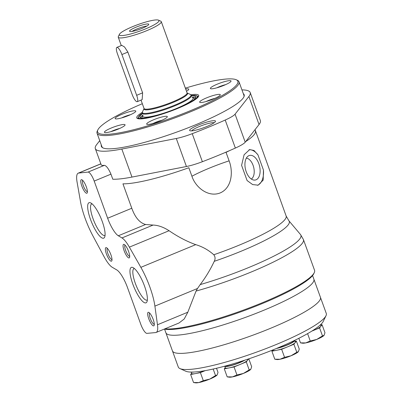 <?xml version="1.0" encoding="UTF-8"?>
<svg xmlns="http://www.w3.org/2000/svg" width="403" height="403" viewBox="0 0 403 403"><rect width="100%" height="100%" fill="white"/><g stroke="black" fill="none" stroke-linecap="round" stroke-linejoin="round"><path stroke-width="0.6" d="M320.738 324.989L322.062 324.732L319.584 327.901L311.851 331.1M320.622 324.667L321.01 325.745A11.899 1.909 160.1 0 1 320.823 326.319A11.899 1.909 160.1 0 1 313.469 330.435A11.899 1.909 160.1 0 1 311.952 331.039M295.041 341.331L296.366 341.074L293.888 344.243L281.652 349.3L271.894 351.194L272.861 349.955M294.684 340.354A11.899 1.909 160.1 0 1 294.699 340.384L295.313 342.087A11.899 1.909 160.1 0 1 295.127 342.656A11.899 1.909 160.1 0 1 287.767 346.771A11.899 1.909 160.1 0 1 276.77 350.247A11.899 1.909 160.1 0 1 272.942 350.182L272.851 349.94M248.631 358.897L246.288 361.889L234.052 366.952L224.295 368.846L225.262 367.607M247.548 359.259L247.719 359.733A11.899 1.909 160.1 0 1 247.528 360.307A11.899 1.909 160.1 0 1 240.173 364.423A11.899 1.909 160.1 0 1 229.176 367.899A11.899 1.909 160.1 0 1 225.342 367.833L224.748 366.181A11.899 1.909 160.1 0 0 239.558 362.725A11.899 1.909 160.1 0 0 244.898 360.141M205.228 370.629L200.397 372.624L190.639 374.518L191.606 373.279M205.157 370.639A11.899 1.909 160.1 0 1 195.52 373.571A11.899 1.909 160.1 0 1 191.692 373.505L191.173 372.075M312.562 275.551L320.435 297.308A78.701 12.629 160.1 0 1 270.519 328.314A78.701 12.629 160.1 0 1 172.439 350.882L178.277 367.022A78.701 12.629 160.1 0 0 179.96 368.594A78.701 12.629 160.1 0 0 276.362 344.449A78.701 12.629 160.1 0 0 325.992 315.73A78.701 12.629 160.1 0 0 326.279 313.443L320.435 297.308A78.701 12.629 160.1 0 1 270.519 328.314A78.701 12.629 160.1 0 1 172.439 350.882L165.875 332.757A78.701 12.629 160.1 0 0 263.96 310.189A78.701 12.629 160.1 0 1 165.875 332.757L164.56 329.13M325.992 315.73L323.246 321.403A74.122 11.894 160.1 0 1 276.498 348.449A74.122 11.894 160.1 0 1 185.702 371.193L179.96 368.594M194.13 372.009A11.899 1.909 160.1 0 1 191.41 372.075M293.767 340.792A10.891 1.748 160.1 0 1 286.845 345.018A10.891 1.748 160.1 0 1 277.415 348.071M294.699 340.384A11.899 1.909 160.1 0 1 287.153 345.074A11.899 1.909 160.1 0 1 276.352 348.509M243.81 360.494A10.891 1.748 160.1 0 1 239.251 362.67A10.891 1.748 160.1 0 1 225.751 365.909M190.639 374.518L193.541 382.533L195.586 382.85A11.899 1.909 160.1 0 0 198.78 382.573L203.298 380.639L209.777 379.097L215.534 375.581L217.131 374.981L218.013 372.412L216.512 368.266M193.541 382.533L198.78 382.573A11.899 1.909 160.1 0 0 209.777 379.097A11.899 1.909 160.1 0 0 217.051 375.077L217.131 374.981M200.397 372.624L203.298 380.639M213.167 369.037L215.534 375.581M224.295 368.846L227.196 376.86L229.242 377.178A11.899 1.909 160.1 0 0 232.435 376.901L236.954 374.971L243.432 373.425L249.19 369.909L250.787 369.309L251.668 366.74L248.807 358.836M227.196 376.86L232.435 376.901A11.899 1.909 160.1 0 0 243.432 373.425A11.899 1.909 160.1 0 0 250.706 369.405L250.787 369.309M234.052 366.952L236.954 374.971M246.288 361.889L249.19 369.909M271.894 351.194L274.796 359.214L276.836 359.526A11.899 1.909 160.1 0 0 280.03 359.249L284.553 357.32L291.026 355.773L296.789 352.257L298.386 351.658L299.268 349.089L296.366 341.074M274.796 359.214L280.03 359.249A11.899 1.909 160.1 0 0 291.026 355.773A11.899 1.909 160.1 0 0 298.306 351.759L298.386 351.658M281.652 349.3L284.553 357.32M293.888 344.243L296.789 352.257M298.84 338.308L300.492 342.872L302.532 343.19A11.899 1.909 160.1 0 0 305.726 342.913L310.25 340.983L316.728 339.437L322.486 335.921L324.083 335.321L324.964 332.752L322.062 324.732M300.492 342.872L305.726 342.913A11.899 1.909 160.1 0 0 316.728 339.437A11.899 1.909 160.1 0 0 324.002 335.417L324.083 335.321M307.59 333.634L310.25 340.983M319.584 327.901L322.486 335.921M313.877 279.183A78.701 12.629 160.1 0 1 263.96 310.189A78.701 12.629 160.1 0 0 313.877 279.183M185.35 88.136A74.58 11.969 160.1 0 1 236.249 79.759A74.58 11.969 160.1 0 1 190.543 110.634A74.58 11.969 160.1 0 1 97.858 129.857A74.58 11.969 160.1 0 1 142.33 103.712M118.094 129.141A10.982 1.763 160.1 0 1 104.407 132.29A10.982 1.763 160.1 0 1 114.135 126.895A10.982 1.763 160.1 0 1 125.056 124.814A10.982 1.763 160.1 0 1 118.094 129.141M160.349 120.945A10.982 1.763 160.1 0 1 146.662 124.094A10.982 1.763 160.1 0 1 156.389 118.699A10.982 1.763 160.1 0 1 167.316 116.618A10.982 1.763 160.1 0 1 160.349 120.945M213.333 99.027A10.982 1.763 160.1 0 1 199.651 102.176A10.982 1.763 160.1 0 1 209.374 96.78A10.982 1.763 160.1 0 1 220.3 94.7A10.982 1.763 160.1 0 1 213.333 99.027M224.063 85.31A10.982 1.763 160.1 0 1 210.376 88.459A10.982 1.763 160.1 0 1 220.103 83.063A10.982 1.763 160.1 0 1 231.03 80.983A10.982 1.763 160.1 0 1 224.063 85.31M185.677 89.038A10.982 1.763 160.1 0 1 188.77 89.179A10.982 1.763 160.1 0 1 186.488 91.269M128.824 115.424A10.982 1.763 160.1 0 1 115.137 118.573A10.982 1.763 160.1 0 1 124.859 113.178A10.982 1.763 160.1 0 1 135.786 111.097A10.982 1.763 160.1 0 1 128.824 115.424M236.249 79.759L237.397 80.278A75.497 12.115 160.1 0 1 239.014 81.789A75.497 12.115 160.1 0 1 191.128 111.53A75.497 12.115 160.1 0 1 97.037 133.181A75.497 12.115 160.1 0 1 97.309 130.99L97.858 129.857M191.632 95.909A29.832 4.786 160.1 0 1 195.893 96.821A29.832 4.786 160.1 0 1 176.972 108.573A29.832 4.786 160.1 0 1 139.791 117.132A29.832 4.786 160.1 0 1 142.481 113.701M140.355 117.696A29.832 4.786 160.1 0 1 142.974 115.062M192.12 97.269A29.832 4.786 160.1 0 1 195.818 97.617M142.108 118.064A28.003 4.493 160.1 0 1 142.103 117.051L142.838 115.535A26.774 4.297 160.1 0 1 143.03 115.213M192.176 97.425A26.774 4.297 160.1 0 1 192.523 97.546L194.065 98.246A28.003 4.493 160.1 0 1 194.704 99.022M192.523 97.546A26.774 4.297 160.1 0 1 192.75 99.269A26.774 4.297 160.1 0 1 176.116 108.634A26.774 4.297 160.1 0 1 143.77 117.001A26.774 4.297 160.1 0 1 142.838 115.535M145.599 28.865A21.047 3.375 160.1 0 1 119.439 34.285A21.047 3.375 160.1 0 1 138.007 24.558A21.047 3.375 160.1 0 1 158.495 20.15A21.047 3.375 160.1 0 1 145.599 28.865M130.063 31.494A10.206 1.637 160.1 0 1 129.65 31.338A10.206 1.637 160.1 0 1 138.597 26.195A10.206 1.637 160.1 0 1 148.762 24.422A10.206 1.637 160.1 0 1 140.566 28.961A10.206 1.637 160.1 0 1 130.063 31.494M158.495 20.15L160.792 21.188A22.88 3.672 160.1 0 1 161.281 21.646A22.88 3.672 160.1 0 1 146.773 30.658A22.88 3.672 160.1 0 1 118.26 37.222A22.88 3.672 160.1 0 1 118.341 36.557L119.439 34.285M116.87 47.388L121.797 45.353L124.567 47.015L127.867 52.083L142.627 92.846L142.148 99.647L137.221 101.687A7.319 1.95 -112.5 0 0 136.662 95.315L121.908 54.546A7.319 1.95 -112.5 0 0 116.87 47.388A7.319 1.95 -112.5 0 0 117.424 53.76L132.184 94.529A7.319 1.95 -112.5 0 0 137.221 101.687M132.144 31.389A9.153 1.471 160.1 0 1 146.883 26.054M229.715 150.556A74.122 11.894 160.1 0 1 226.038 152.354L229.111 160.847C233.402 171.89 231.876 187.838 220.25 192.906C208.381 197.666 195.571 187.536 191.914 176.232A47.222 7.576 160.1 0 1 229.111 160.847M255.049 129.63L286.13 215.978A74.122 11.894 160.1 0 1 213.792 254.756C208.522 250.051 202.508 246.681 195.737 244.641C186.876 241.462 177.99 236.823 169.079 230.718C163.467 227.111 158.132 225.232 153.069 225.07L145.609 224.486C139.715 222.909 135.111 217.494 131.791 208.245L122.95 183.828A74.122 11.894 160.1 0 0 188.836 167.739L191.914 176.232M249.019 149.775A18.301 10.458 -103.4 0 1 257.955 154.873L253.991 150.47L249.674 149.578L244.087 154.777L241.593 165.351L247.094 180.544L252.641 184.569L258.157 185.179L263.179 180.116L263.451 170.066A18.301 10.458 -103.4 0 1 257.452 185.304M257.955 154.873L263.451 170.066M213.792 254.756C215.313 256.782 215.469 258.968 214.255 261.315C210.346 269.642 205.656 277.405 200.18 284.609L197.515 288.488L154.893 306.119A36.602 9.737 -112.5 0 0 140.859 267.34L129.373 247.14A21.964 5.844 -112.5 0 0 121.968 237.936L118.331 235.77A18.301 4.871 -112.5 0 1 107.646 218.235L94.196 181.078A9.153 2.433 -112.5 0 0 88.086 172.081L78.671 173.058A21.964 5.844 -112.5 0 0 78.217 173.169A21.964 5.844 -112.5 0 0 77.089 182.181L80.504 201.631A36.602 9.737 -112.5 0 0 92.897 235.861L104.055 256.666A21.964 5.844 -112.5 0 0 112.296 267.31L116.729 269.889A18.301 4.871 -112.5 0 1 127.454 287.455L140.818 324.37A9.153 2.433 -112.5 0 0 146.919 333.367L155.664 332.571A21.964 5.844 -112.5 0 0 156.137 332.455A21.964 5.844 -112.5 0 0 157.472 324.763L154.893 306.119M241.951 89.899A82.358 13.218 160.1 0 1 250.203 92.534A82.358 13.218 160.1 0 1 248.898 96.493L235.07 114.17A20.387 3.274 160.1 0 1 225.212 120.039A118.966 19.092 160.1 0 1 192.231 133.68A20.387 3.274 160.1 0 1 176.287 138.486L121.827 149.05A82.358 13.218 160.1 0 1 95.32 148.601A82.358 13.218 160.1 0 1 96.624 144.642L99.743 140.652M250.203 92.534L260.348 120.557A82.358 13.218 160.1 0 1 259.043 124.517L245.215 142.199A20.387 3.274 160.1 0 1 235.357 148.067A118.966 19.092 160.1 0 1 202.377 161.709A20.387 3.274 160.1 0 1 186.433 166.515L131.972 177.078A82.358 13.218 160.1 0 1 112.795 179.239L110.951 174.146L94.196 181.078M214.255 261.315A75.23 12.07 160.1 0 0 288.906 220.784L300.517 234.541L303.429 239.568L314.552 270.292A82.358 13.218 160.1 0 1 314.254 272.69A82.358 13.218 160.1 0 1 262.313 302.739A82.358 13.218 160.1 0 1 164.892 328.833M303.429 239.568A82.358 13.218 160.1 0 1 251.19 272.015A82.358 13.218 160.1 0 1 196.065 291.062L187.818 312.209L184.226 318.985L179.018 322.994L156.137 332.455M243.306 93.652A75.925 12.186 160.1 0 1 243.875 96.927A75.925 12.186 160.1 0 1 195.994 124.633A75.925 12.186 160.1 0 1 102.992 147.926A75.925 12.186 160.1 0 1 101.329 145.045M206.759 126.517A13.737 2.206 160.1 0 1 189.934 130.733A13.737 2.206 160.1 0 1 201.807 123.711A13.737 2.206 160.1 0 1 215.424 121.505A13.737 2.206 160.1 0 1 206.759 126.517M95.32 148.601L101.193 164.827C101.39 165.346 102.458 165.517 104.392 165.336C106.387 165.739 108.573 168.676 110.951 174.146M196.065 291.062L197.515 288.488M314.254 272.69L313.705 273.823A81.446 13.072 160.1 0 1 262.343 303.54A81.446 13.072 160.1 0 1 164.308 329.075M191.697 130.869A12.216 1.96 160.1 0 1 202.402 125.348A12.216 1.96 160.1 0 1 214.159 122.739M103.239 148.032A75.542 12.12 160.1 0 1 101.858 146.637A75.542 12.12 160.1 0 1 101.758 146.224M243.734 94.826A75.542 12.12 160.1 0 1 243.921 95.209A75.542 12.12 160.1 0 1 243.755 97.168M144.546 286.145A19.178 5.103 67.5 0 1 147.024 301.61A19.178 5.103 67.5 0 1 133.962 287.067A19.178 5.103 67.5 0 1 132.935 267.547A19.178 5.103 67.5 0 1 144.546 286.145M153.216 319.483A7.319 1.95 67.5 0 1 154.163 325.387A7.319 1.95 67.5 0 1 149.175 319.836A7.319 1.95 67.5 0 1 148.783 312.385A7.319 1.95 67.5 0 1 153.216 319.483M128.617 251.537A7.319 1.95 67.5 0 1 129.565 257.441A7.319 1.95 67.5 0 1 124.577 251.89A7.319 1.95 67.5 0 1 124.184 244.44A7.319 1.95 67.5 0 1 128.617 251.537M102.246 221.464A19.178 5.103 67.5 0 1 104.725 236.934A19.178 5.103 67.5 0 1 91.662 222.391A19.178 5.103 67.5 0 1 90.635 202.87A19.178 5.103 67.5 0 1 102.246 221.464M110.916 254.802A7.319 1.95 67.5 0 1 111.863 260.706A7.319 1.95 67.5 0 1 106.876 255.154A7.319 1.95 67.5 0 1 106.483 247.704A7.319 1.95 67.5 0 1 110.916 254.802M86.318 186.856A7.319 1.95 67.5 0 1 87.265 192.76A7.319 1.95 67.5 0 1 82.277 187.209A7.319 1.95 67.5 0 1 81.885 179.758A7.319 1.95 67.5 0 1 86.318 186.856M87.406 191.657A6.08 1.617 67.5 0 1 83.688 186.629A6.08 1.617 67.5 0 1 82.766 180.438M112.004 259.603A6.08 1.617 67.5 0 1 108.281 254.575A6.08 1.617 67.5 0 1 107.359 248.384M105.057 235.256A17.052 4.534 67.5 0 1 104.79 235.407A17.052 4.534 67.5 0 1 94.08 221.388A17.052 4.534 67.5 0 1 91.753 203.898A17.052 4.534 67.5 0 1 92.05 203.817M129.706 256.338A6.08 1.617 67.5 0 1 125.988 251.311A6.08 1.617 67.5 0 1 125.066 245.12M154.299 324.284A6.08 1.617 67.5 0 1 150.581 319.252A6.08 1.617 67.5 0 1 149.659 313.066M147.357 299.938A17.052 4.534 67.5 0 1 147.09 300.089A17.052 4.534 67.5 0 1 136.38 286.07A17.052 4.534 67.5 0 1 134.053 268.579A17.052 4.534 67.5 0 1 134.35 268.499M258.837 163.668A12.629 7.214 -103.4 0 1 254.091 180.091A12.629 7.214 -103.4 0 1 245.508 169.381A12.629 7.214 -103.4 0 1 248.339 155.951A12.629 7.214 -103.4 0 1 258.837 163.668M246.354 158.122A10.982 6.272 -103.4 0 1 253.099 165.366A10.982 6.272 -103.4 0 1 251.341 179.048M121.565 117.938A8.418 1.35 160.1 0 1 130.441 114.724M216.804 87.824A8.418 1.35 160.1 0 1 225.685 84.61M206.079 101.541A8.418 1.35 160.1 0 1 214.955 98.327M153.095 123.459A8.418 1.35 160.1 0 1 161.971 120.245M110.835 131.655A8.418 1.35 160.1 0 1 119.711 128.441M190.921 94.755A32.945 5.284 160.1 0 1 177.799 108.402A32.945 5.284 160.1 0 1 142.939 118.724A32.945 5.284 160.1 0 1 142.284 112.361M197.813 96.156A32.028 5.138 160.1 0 1 198.14 96.579L196.553 98.493C193.128 101.289 186.861 104.594 177.758 108.407L159.885 114.81C153.901 116.618 148.848 117.837 144.732 118.457L139.257 118.779L137.907 118.381A32.028 5.138 160.1 0 1 137.886 117.847M147.03 118.069A31.298 5.022 160.1 0 1 142.324 113.273M191.475 95.481A31.298 5.022 160.1 0 1 190.926 102.176M161.281 21.646L187.073 92.892A22.88 3.672 160.1 0 1 172.565 101.904A22.88 3.672 160.1 0 1 144.047 108.467L141.025 100.115M190.463 94.483L187.113 92.967A23.147 3.713 160.1 0 1 172.862 102.518A23.147 3.713 160.1 0 1 144.067 108.558L142.466 111.858L142.335 113.303A26.135 4.196 160.1 0 0 174.907 105.808A26.135 4.196 160.1 0 0 191.485 95.511L190.463 94.483A25.868 4.151 160.1 0 1 174.61 105.193A25.868 4.151 160.1 0 1 142.466 111.858M127.867 52.083L121.908 54.546M142.627 92.846L136.662 95.315M255.371 131.005A74.122 11.894 160.1 0 1 245.689 141.594M300.517 234.541A81.477 13.077 160.1 0 1 200.18 284.609M259.043 124.517L248.898 96.493M131.972 177.078L121.827 149.05M245.215 142.199L235.07 114.17M235.357 148.067L225.212 120.039M202.377 161.709L192.231 133.68M186.433 166.515L176.287 138.486M187.818 312.209L157.472 324.763M104.392 165.336L88.086 172.081M131.791 208.245L107.646 218.235M153.069 225.07L121.968 237.936M169.079 230.718L129.373 247.14M145.609 224.486L118.331 235.77M195.737 244.641L140.859 267.34M100.851 163.88L78.671 173.058M97.037 133.181L102.045 147.014M239.014 81.789L244.022 95.622M191.465 95.456L194.936 95.284L197.843 96.181L198.14 96.574M137.922 118.396L137.881 117.888L139.509 115.364L142.314 113.243M110.765 131.675L119.782 128.411M121.494 117.958L130.512 114.694M216.733 87.844L225.751 84.58M206.004 101.561L215.021 98.297M153.019 123.479L162.036 120.215M118.26 37.222L121.278 45.564M288.906 220.784L286.13 215.978M100.826 163.82L78.217 173.169"/></g></svg>
